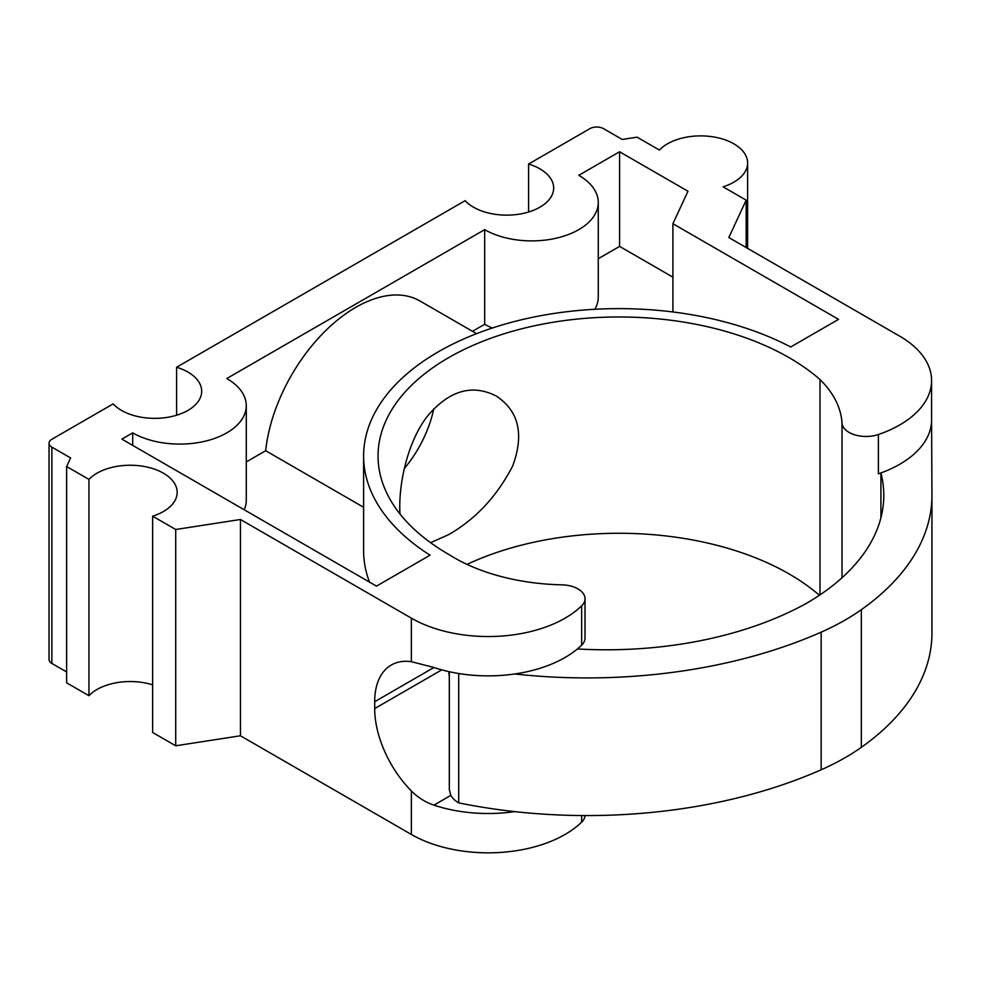 <?xml version="1.0" encoding="UTF-8"?>
<svg xmlns="http://www.w3.org/2000/svg" width="981" height="981" viewBox="0 0 981 981"><rect width="100%" height="100%" fill="white"/><g stroke="black" fill="none" stroke-linecap="round" stroke-linejoin="round"><path stroke-width="1.47" d="M585.032 598.729A24.084 13.906 0 0 0 561.843 584.835A160.553 92.692 0 0 1 448.599 554.326A240.823 139.032 0 0 1 378.053 456.006A240.823 139.032 0 0 1 549.74 322.823A240.823 139.032 0 0 1 820.006 379.537A160.553 92.692 0 0 1 842.029 423.081A24.084 13.906 0 0 0 878.387 434.522A108.67 62.735 0 0 0 931.582 380.567A108.67 62.735 0 0 0 899.749 336.201L728.822 237.525L746.173 200.149L723.095 186.819A46.965 27.112 0 0 0 747.62 163.005A46.965 27.112 0 0 0 712.243 136.727A46.965 27.112 0 0 0 659.404 150.056L637.086 137.168L622.236 139.461L603.511 128.646A9.638 5.567 0 0 0 589.888 128.646L528.587 164.035A46.965 27.112 0 0 1 553.664 188.033A46.965 27.112 0 0 1 517.968 214.349A46.965 27.112 0 0 1 465.153 200.664L176.605 367.25A46.965 27.112 0 0 1 201.681 391.235A46.965 27.112 0 0 1 165.997 417.563A46.965 27.112 0 0 1 113.171 403.878L51.87 439.267A9.638 5.567 0 0 0 49.05 443.204A9.638 5.567 0 0 0 51.87 447.128L70.607 457.943L66.622 466.515L88.952 479.402A46.965 27.112 0 0 1 141.779 466.085A46.965 27.112 0 0 1 177.169 492.352A46.965 27.112 0 0 1 152.631 516.178L175.709 529.495L240.443 519.489L411.37 618.165A108.67 62.735 0 0 0 581.659 605.829A24.084 13.906 0 0 0 585.032 598.729L585.032 638.067A24.084 13.906 180 0 1 581.659 645.155A108.67 62.735 180 0 1 577.417 648.956A108.67 62.735 0 0 1 514.731 673.972A108.67 62.735 180 0 1 433.945 667.485L411.37 661.685A80.074 46.23 60 0 0 391.272 665.044A80.074 46.23 60 0 0 374.693 701.697L374.693 708.576A80.074 46.23 60 0 0 411.37 790.956C417.857 797.516 425.374 802.25 433.945 805.131L450.819 795.383L449.31 789.435L449.31 671.715M450.819 795.383A32.115 18.541 0 0 0 458.716 802.875A385.312 222.454 0 0 0 514.731 811.618A385.312 222.454 0 0 0 821.158 769.791A240.823 139.032 0 0 0 861.343 747.326A313.074 180.749 0 0 0 931.95 632.978L931.95 495.331A313.074 180.749 0 0 0 931.95 494.829L931.582 419.807M458.716 673.518L458.716 802.875M577.417 648.956A288.99 166.844 0 0 0 806.198 603.474A264.907 152.938 0 0 0 883.783 495.331A264.907 152.938 0 0 0 880.926 472.94L880.913 517.821M433.945 805.131A108.67 62.735 0 0 0 514.731 811.618M514.731 673.972A385.312 222.454 0 0 0 821.158 632.156A240.823 139.032 0 0 0 861.343 609.679A313.074 180.749 0 0 0 931.95 495.331M878.387 434.522L878.387 473.848A108.67 62.735 180 0 0 880.926 472.94A108.67 62.735 0 0 0 931.582 419.893A108.67 62.735 0 0 0 931.582 419.721L931.582 420.076M433.761 408.783A84.292 48.67 -60 0 1 404.356 468.477M400.003 513.995C398.188 486.723 406.612 443.216 427.226 416.435C448.93 390.622 471.873 383.779 496.03 395.907C518.765 410.806 524.345 434.117 512.744 465.803C497.159 496.116 475.773 519.072 448.599 534.657L430.573 542.677M672.905 311.97L672.905 223.717L838.547 319.352L790.674 346.992A255.268 147.383 0 0 0 515.65 321.216A255.268 147.383 0 0 0 363.608 456.006L363.608 550.635A255.268 147.383 0 0 0 369.494 582.089M363.608 456.006A255.268 147.383 0 0 0 430.058 555.185L376.471 586.123L121.852 439.12L132.717 432.854A66.524 38.406 0 0 0 205.213 441.18A66.524 38.406 0 0 0 246.28 405.693A66.524 38.406 0 0 0 226.795 378.531L484.688 229.64A66.524 38.406 0 0 0 557.196 237.966A66.524 38.406 0 0 0 598.263 202.478A66.524 38.406 0 0 0 578.778 175.317L619.587 151.761L619.587 246.39L598.263 258.702M132.717 445.399L132.717 432.854M244.232 509.777A66.524 38.406 0 0 0 246.28 500.322L246.28 405.693M363.608 507.263L265.667 450.72A128.45 74.164 -60 0 1 326.477 329.849A128.45 74.164 -60 0 1 419.966 300.995L476.558 333.663M484.688 229.64L484.688 324.27L472.499 331.308M265.667 450.72L246.28 461.916M484.688 324.27A66.524 38.406 0 0 0 492.266 328.034M594.829 309.285A66.524 38.406 0 0 0 598.263 297.108L598.263 202.478M672.905 223.717L687.975 191.246L619.587 151.761M672.905 277.169L619.587 246.39M819.38 595.283A240.823 139.032 0 0 0 467.03 564.394M152.631 516.178L152.631 732.476L175.709 745.793L240.443 735.775L411.37 834.463A108.67 62.735 0 0 0 581.659 822.127A24.084 13.906 0 0 0 585.019 815.567M152.631 684.836A46.965 27.112 0 0 0 88.952 695.701L66.622 682.813L66.622 466.515M49.05 443.204L49.05 659.49A9.638 5.567 0 0 0 51.87 663.426L66.622 671.948M746.173 200.149L746.173 247.531M820.006 379.537L820.006 594.866M528.587 164.035L528.587 212.019M176.605 367.25L176.605 415.233M88.952 479.402L88.952 695.701M175.709 529.495L175.709 745.793M240.443 519.489L240.443 735.775M448.783 671.593L449.31 677M374.693 708.576L441.769 669.851M374.693 701.697L433.945 667.485M581.659 605.829L581.659 645.155M411.37 618.165L411.37 661.685M842.029 423.081L842.029 577.76M51.87 447.128L51.87 663.426M411.37 790.956L411.37 834.463M861.343 609.679L861.343 747.326M821.158 632.156L821.158 769.791M581.659 815.542L581.659 822.127M931.582 419.893L931.582 380.567M747.62 248.377L747.62 163.005"/></g></svg>
